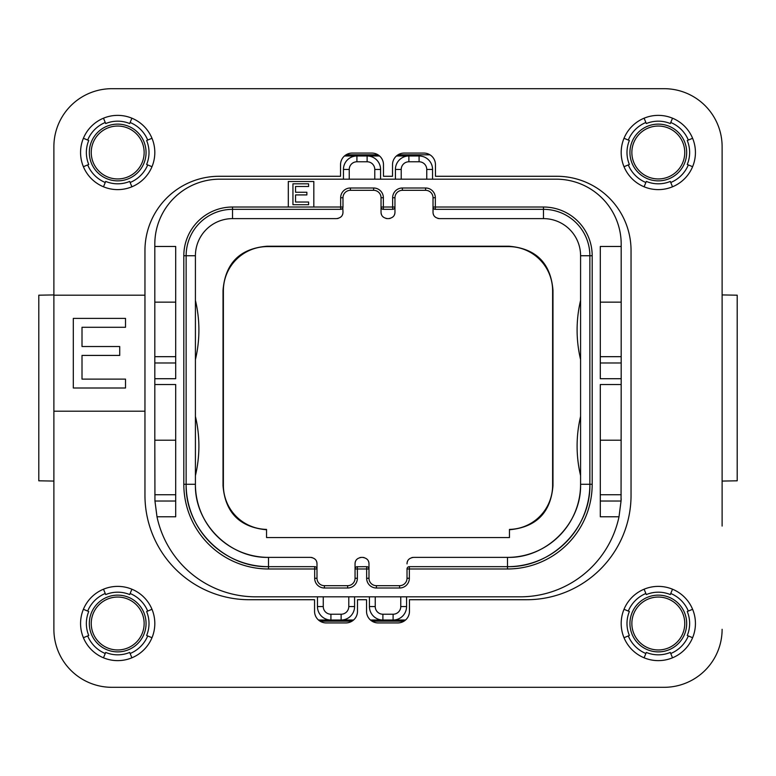 <?xml version="1.0" encoding="UTF-8"?>
<svg xmlns="http://www.w3.org/2000/svg" width="776" height="776" viewBox="0 0 776 776"><rect width="100%" height="100%" fill="white"/><g stroke="black" fill="none" stroke-linecap="round" stroke-linejoin="round"><path stroke-width="1.16" d="M621.149 498.803A100.928 100.928 0 0 1 621.052 501.034L619.005 516.777L600.304 516.777L600.304 384.518L621.188 384.518L621.188 378.717L600.304 378.717L600.304 246.467L621.188 246.467L621.188 244.139A64.971 64.971 0 0 0 556.217 179.178L219.783 179.178A64.971 64.971 0 0 0 154.812 244.139L154.812 246.467L175.696 246.467L175.696 378.717L154.812 378.717L154.812 384.518L175.696 384.518L175.696 516.777L156.994 516.777A100.928 100.928 0 0 0 255.74 596.822L520.26 596.822A100.928 100.928 0 0 0 619.005 516.777M621.188 384.518L621.052 501.034L600.304 501.034M621.188 494.729L600.304 494.729M313.824 207.017L313.824 181.497L288.303 181.497L288.303 207.017L342.982 207.017L342.982 197.734A7.421 7.421 0 0 1 350.412 190.314L373.615 190.314A7.421 7.421 0 0 1 381.035 197.734L381.035 212.12L381.035 207.017L394.965 207.017L394.965 197.734A7.421 7.421 0 0 1 402.385 190.314L425.587 190.314A7.421 7.421 0 0 1 433.018 197.734L433.018 212.12C433.027 215.806 435.2 217.978 439.507 218.619L543.462 218.619A37.122 37.122 0 0 1 580.584 255.74L580.584 484.292C581.583 523.354 546.556 558.38 507.494 557.381A73.089 73.089 0 0 0 580.584 484.292L589.867 484.292A82.372 82.372 0 0 1 507.494 566.664L409.35 566.664A2.318 2.318 0 0 0 407.022 568.983L407.022 578.265A7.421 7.421 0 0 1 399.601 585.686L376.399 585.686A7.421 7.421 0 0 1 368.978 578.265L368.978 563.88C368.959 560.194 366.786 558.022 362.479 557.381L361.548 557.381C357.232 558.022 355.069 560.194 355.049 563.88L355.049 578.265A7.421 7.421 0 0 1 347.629 585.686L324.426 585.686A7.421 7.421 0 0 1 316.996 578.265L316.996 568.983L268.506 568.983A84.691 84.691 0 0 1 183.815 484.292L183.815 255.74A48.723 48.723 0 0 1 232.538 207.017L288.303 207.017M317.462 596.822L317.462 606.57A13.454 13.454 0 0 0 330.925 620.024L341.13 620.024A13.454 13.454 0 0 0 354.584 606.57L354.584 596.822M369.434 596.822L369.434 606.57A13.454 13.454 0 0 0 382.898 620.024L370.462 620.024M353.565 620.024L341.13 620.024L341.13 614.223A7.653 7.653 0 0 0 348.783 606.57L348.783 596.822M375.235 596.822L375.235 606.57A7.653 7.653 0 0 0 382.898 614.223L382.898 620.024L393.102 620.024A13.454 13.454 0 0 0 406.566 606.57L406.566 596.822M382.898 614.223L393.102 614.223L393.102 620.024L405.538 620.024L393.102 620.024A13.454 13.454 0 0 0 406.566 606.57L400.765 606.57L400.765 596.822M330.925 620.024L318.49 620.024L330.925 620.024L330.925 614.223L341.13 614.223M432.552 179.178L432.552 169.43A13.454 13.454 0 0 0 419.089 155.976L408.884 155.976A13.454 13.454 0 0 0 395.42 169.43L395.42 179.178M621.188 246.467L621.188 378.717M621.188 440.205L600.304 440.205M621.188 356.679L600.304 356.679M621.188 302.155L600.304 302.155M380.579 179.178L380.579 169.43A13.454 13.454 0 0 0 367.116 155.976L379.551 155.976M396.449 155.976L408.884 155.976L408.884 161.777A7.653 7.653 0 0 0 401.221 169.43L401.221 179.178M374.779 179.178L374.779 169.43A7.653 7.653 0 0 0 367.116 161.777L367.116 155.976L356.911 155.976A13.454 13.454 0 0 0 343.448 169.43L343.448 179.178M367.116 161.777L356.911 161.777L356.911 155.976L344.476 155.976L356.911 155.976A13.454 13.454 0 0 0 343.448 169.43L349.248 169.43L349.248 179.178M175.696 362.984L154.812 362.984L154.812 302.155L175.696 302.155M154.812 362.984L154.812 378.717M154.812 384.518L154.812 440.205L175.696 440.205M156.994 516.777L154.948 501.034L154.812 440.205M154.812 246.467L154.812 302.155M175.696 356.679L154.812 356.679M175.696 494.729L154.812 494.729M403.976 621.188L372.024 621.188M352.003 621.188L320.051 621.188M346.038 154.812L377.99 154.812M398.01 154.812L429.962 154.812M688.322 140.058A32.485 32.485 0 0 0 670.745 122.482M645.884 122.482A32.485 32.485 0 0 0 628.298 140.058M628.298 164.919A32.485 32.485 0 0 0 645.884 182.506M670.745 182.506A32.485 32.485 0 0 0 688.322 164.919M688.322 611.081A32.485 32.485 0 0 0 670.745 593.495M645.884 593.495A32.485 32.485 0 0 0 628.298 611.081M628.298 635.942A32.485 32.485 0 0 0 645.884 653.518M670.745 653.518A32.485 32.485 0 0 0 688.322 635.942M147.702 611.081A32.485 32.485 0 0 0 130.116 593.495M105.255 593.495A32.485 32.485 0 0 0 87.678 611.081M87.678 635.942A32.485 32.485 0 0 0 105.255 653.518M130.116 653.518A32.485 32.485 0 0 0 147.702 635.942M147.702 140.058A32.485 32.485 0 0 0 130.116 122.482M105.255 122.482A32.485 32.485 0 0 0 87.678 140.058M87.678 164.919A32.485 32.485 0 0 0 105.255 182.506M130.116 182.506A32.485 32.485 0 0 0 147.702 164.919M111.889 88.687L664.111 88.687L111.889 88.687A58.006 58.006 0 0 0 53.883 146.693L53.883 237.184M722.116 237.184L722.116 146.693A58.006 58.006 0 0 0 664.111 88.687M722.116 294.928L737.2 295.19L737.2 480.81L722.116 481.071M722.116 146.693L722.116 526.06M664.111 687.313L111.889 687.313L664.111 687.313A58.006 58.006 0 0 0 722.116 629.307M53.883 526.06L53.883 629.307A58.006 58.006 0 0 0 111.889 687.313M53.883 481.071L38.8 480.81L38.8 295.19L53.883 294.928M38.8 295.19L38.8 480.81M737.2 480.81L737.2 295.19M509.463 537.545L266.537 537.545L266.537 529.407A44.087 44.087 0 0 1 223.381 485.339L223.381 290.66A44.087 44.087 0 0 1 267.458 246.584L508.542 246.584A44.087 44.087 0 0 1 552.619 290.66L552.619 485.339A44.087 44.087 0 0 1 509.463 529.407L509.463 537.545M363.372 557.44A6.499 6.499 0 0 1 364.138 557.595M366.447 558.73A6.499 6.499 0 0 1 367.29 559.515M368.503 561.436A6.499 6.499 0 0 1 368.842 562.581M355.185 562.581A6.499 6.499 0 0 1 355.524 561.436M356.727 559.515A6.499 6.499 0 0 1 357.581 558.73M359.889 557.595A6.499 6.499 0 0 1 360.656 557.44M311.399 557.44A6.499 6.499 0 0 1 312.156 557.595M314.474 558.73A6.499 6.499 0 0 1 315.318 559.515M316.521 561.436A6.499 6.499 0 0 1 316.87 562.581M268.506 568.983L268.506 566.664C224.487 567.789 185.008 528.31 186.133 484.292L186.133 255.74A46.405 46.405 0 0 1 232.538 209.336L340.664 209.336L340.664 197.734A9.748 9.748 0 0 1 350.412 187.996L373.615 187.996A9.748 9.748 0 0 1 383.363 197.734L383.363 209.336L392.637 209.336L392.637 197.734A9.748 9.748 0 0 1 402.385 187.996L425.587 187.996A9.748 9.748 0 0 1 435.336 197.734L435.336 207.017L543.462 207.017A48.723 48.723 0 0 1 592.185 255.74L592.185 484.292A84.691 84.691 0 0 1 507.494 568.983L409.35 568.983L409.35 578.265A9.748 9.748 0 0 1 399.601 588.004L376.399 588.004A9.748 9.748 0 0 1 366.65 578.265L366.65 568.983L357.377 568.983L357.377 578.265A9.748 9.748 0 0 1 347.629 588.004L324.426 588.004A9.748 9.748 0 0 1 314.678 578.265L314.678 566.664L268.506 566.664A82.372 82.372 0 0 1 186.133 484.292L195.416 484.292A73.089 73.089 0 0 0 268.506 557.381C229.444 558.38 194.417 523.354 195.416 484.292L195.416 255.74A37.122 37.122 0 0 1 232.538 218.619L336.493 218.619C340.8 217.978 342.973 215.806 342.982 212.12L342.817 207.89M342.856 213.419A6.499 6.499 0 0 1 342.517 214.564M341.304 216.485A6.499 6.499 0 0 1 340.46 217.27M338.152 218.405A6.499 6.499 0 0 1 337.385 218.56M386.642 218.56A6.499 6.499 0 0 1 385.876 218.405M383.567 217.27A6.499 6.499 0 0 1 382.714 216.485M381.511 214.564A6.499 6.499 0 0 1 381.171 213.419M394.829 213.419A6.499 6.499 0 0 1 394.489 214.564M393.286 216.485A6.499 6.499 0 0 1 392.433 217.27M390.124 218.405A6.499 6.499 0 0 1 389.358 218.56M438.615 218.56A6.499 6.499 0 0 1 437.848 218.405M435.54 217.27A6.499 6.499 0 0 1 434.696 216.485M433.483 214.564A6.499 6.499 0 0 1 433.144 213.419M407.157 562.581A6.499 6.499 0 0 1 407.497 561.436M408.709 559.515A6.499 6.499 0 0 1 409.553 558.73M411.862 557.595A6.499 6.499 0 0 1 412.628 557.44M509.463 529.765C536.303 527.253 550.805 512.558 552.978 485.689L552.619 485.339M266.537 529.765C239.697 527.253 225.195 512.558 223.022 485.689L223.022 290.311C225.263 263.161 239.959 248.465 267.109 246.225L508.891 246.225C536.041 248.465 550.737 263.161 552.978 290.311L552.978 485.689M368.804 568.11L368.978 568.983L366.65 568.983L366.65 566.664L367.242 566.742M356.785 566.742L366.65 566.664A2.318 2.318 0 0 1 368.978 568.983M355.224 568.11L355.049 568.983L357.377 568.983L357.377 566.664A2.318 2.318 0 0 0 355.049 568.983L355.049 563.88M315.269 566.742L314.678 566.664A2.318 2.318 0 0 1 316.996 568.983L316.996 563.88C316.986 560.194 314.813 558.022 310.507 557.381L268.506 557.381L268.506 566.664M341.256 209.258L340.664 209.336A2.318 2.318 0 0 0 342.982 207.017M382.772 209.258L383.363 209.336A2.318 2.318 0 0 1 381.035 207.017L381.21 207.89M393.228 209.258L392.637 209.336A2.318 2.318 0 0 0 394.965 207.017L394.965 212.12C394.945 215.806 392.782 217.978 388.466 218.619L387.534 218.619C383.218 217.978 381.055 215.806 381.035 212.12M434.744 209.258L435.336 209.336L435.336 207.017L433.018 207.017A2.318 2.318 0 0 0 435.336 209.336L543.462 209.336A46.405 46.405 0 0 1 589.867 255.74L589.867 484.292C590.992 528.31 551.513 567.789 507.494 566.664L507.494 568.983M408.758 566.742L409.35 566.664L409.35 568.983L407.022 568.983L407.196 568.11M507.494 566.664L507.494 557.381L413.521 557.381C409.214 558.022 407.041 560.194 407.022 563.88M580.584 475.61A127.613 127.613 0 0 1 580.584 416.402M580.584 359.598A127.613 127.613 0 0 1 580.584 300.39M433.183 207.89L433.018 212.12M394.965 207.017L394.79 207.89M195.416 475.61A127.613 127.613 0 0 0 195.416 416.402M316.831 568.11L316.996 568.983M195.416 359.598A127.613 127.613 0 0 0 195.416 300.39M308.605 202.032L295.559 202.032L295.559 194.921L306.869 194.921L306.869 192.254L295.559 192.254L295.559 186.482L308.605 186.482L308.605 183.815L292.94 183.815L292.94 204.699L308.605 204.699L308.605 202.032M91.238 623.506A26.452 26.452 0 0 0 117.69 649.958A26.452 26.452 0 0 0 144.142 623.506A26.452 26.452 0 0 0 117.69 597.054A26.452 26.452 0 0 0 91.238 623.506M684.762 623.506A26.452 26.452 0 0 0 658.31 597.054A26.452 26.452 0 0 0 631.858 623.506A26.452 26.452 0 0 0 658.31 649.958A26.452 26.452 0 0 0 684.762 623.506M684.762 152.494A26.452 26.452 0 0 0 658.31 126.042A26.452 26.452 0 0 0 631.858 152.494A26.452 26.452 0 0 0 658.31 178.946A26.452 26.452 0 0 0 684.762 152.494M91.238 152.494A26.452 26.452 0 0 0 117.69 178.946A26.452 26.452 0 0 0 144.142 152.494A26.452 26.452 0 0 0 117.69 126.042A26.452 26.452 0 0 0 91.238 152.494M146.625 611.517A31.321 31.321 0 0 1 146.625 635.495L151.989 637.717A37.122 37.122 0 0 0 151.989 609.296L146.625 611.517M53.883 629.307L53.883 411.202L144.957 411.202L144.957 250.522A74.244 74.244 0 0 1 219.201 176.278L340.548 176.278L340.548 164.677A11.601 11.601 0 0 1 352.149 153.076L371.879 153.076A11.601 11.601 0 0 1 383.48 164.677L383.48 176.278L392.52 176.278L392.52 164.677A11.601 11.601 0 0 1 404.121 153.076L423.851 153.076A11.601 11.601 0 0 1 435.452 164.677L435.452 176.278L556.799 176.278A74.244 74.244 0 0 1 631.043 250.522L631.043 495.311A104.411 104.411 0 0 1 526.632 599.722L409.466 599.722L409.466 611.323A11.601 11.601 0 0 1 397.865 622.924L378.135 622.924A11.601 11.601 0 0 1 366.534 611.323L366.534 599.722L357.484 599.722L357.484 611.323A11.601 11.601 0 0 1 345.883 622.924L326.162 622.924A11.601 11.601 0 0 1 314.561 611.323L314.561 599.722L249.368 599.722A104.411 104.411 0 0 1 144.957 495.311L144.957 411.202M53.883 411.202L53.883 295.19L144.957 295.19M53.883 295.19L53.883 146.693M117.69 189.616A37.122 37.122 0 0 1 80.568 152.494A37.122 37.122 0 0 1 117.69 115.372A37.122 37.122 0 0 1 154.812 152.494A37.122 37.122 0 0 1 117.69 189.616M117.69 660.628A37.122 37.122 0 0 1 80.568 623.506A37.122 37.122 0 0 1 117.69 586.384A37.122 37.122 0 0 1 154.812 623.506A37.122 37.122 0 0 1 117.69 660.628M658.31 660.628A37.122 37.122 0 0 1 621.188 623.506A37.122 37.122 0 0 1 658.31 586.384A37.122 37.122 0 0 1 695.432 623.506A37.122 37.122 0 0 1 658.31 660.628M658.31 189.616A37.122 37.122 0 0 1 621.188 152.494A37.122 37.122 0 0 1 658.31 115.372A37.122 37.122 0 0 1 695.432 152.494A37.122 37.122 0 0 1 658.31 189.616M125.518 318.393L73.313 318.393L73.313 388L125.518 388L125.518 379.115L82.013 379.115L82.013 355.418L119.717 355.418L119.717 346.532L82.013 346.532L82.013 327.278L125.518 327.278L125.518 318.393M83.391 166.704A37.122 37.122 0 0 1 83.391 138.283L88.745 140.504A31.321 31.321 0 0 0 88.745 164.483L83.391 166.704M131.901 186.793L129.679 181.429A31.321 31.321 0 0 1 105.701 181.429L103.48 186.793M103.48 118.194L105.701 123.559A31.321 31.321 0 0 1 129.679 123.559L131.901 118.194M151.989 138.283L146.625 140.504A31.321 31.321 0 0 1 146.625 164.483L151.989 166.704M131.901 657.805L129.679 652.441A31.321 31.321 0 0 1 105.701 652.441L103.48 657.805M103.48 589.207L105.701 594.571A31.321 31.321 0 0 1 129.679 594.571L131.901 589.207M83.391 637.717L88.745 635.495A31.321 31.321 0 0 1 88.745 611.517L83.391 609.296M672.52 657.805L670.299 652.441A31.321 31.321 0 0 1 646.321 652.441L644.099 657.805M692.609 609.296A37.122 37.122 0 0 1 692.609 637.717L687.255 635.495A31.321 31.321 0 0 0 687.255 611.517L692.609 609.296M644.099 589.207L646.321 594.571A31.321 31.321 0 0 1 670.299 594.571L672.52 589.207M624.011 637.717L629.375 635.495A31.321 31.321 0 0 1 629.375 611.517L624.011 609.296M624.011 166.704A37.122 37.122 0 0 1 624.011 138.283L629.375 140.504A31.321 31.321 0 0 0 629.375 164.483L624.011 166.704M672.52 186.793L670.299 181.429A31.321 31.321 0 0 1 646.321 181.429L644.099 186.793M644.099 118.194L646.321 123.559A31.321 31.321 0 0 1 670.299 123.559L672.52 118.194M692.609 138.283L687.255 140.504A31.321 31.321 0 0 1 687.255 164.483L692.609 166.704M348.783 606.57L354.584 606.57M323.262 596.822L323.262 606.57A7.653 7.653 0 0 0 330.925 614.223M375.235 606.57L369.434 606.57M393.102 614.223A7.653 7.653 0 0 0 400.765 606.57M621.188 362.984L600.304 362.984M401.221 169.43L395.42 169.43M426.751 179.178L426.751 169.43A7.653 7.653 0 0 0 419.089 161.777L408.884 161.777M419.089 161.777L419.089 155.976A13.454 13.454 0 0 1 432.552 169.43L426.751 169.43M374.779 169.43L380.579 169.43M356.911 161.777A7.653 7.653 0 0 0 349.248 169.43M175.696 501.034L154.948 501.034M323.262 606.57L317.462 606.57M357.377 578.265L355.049 578.265M347.629 588.004L347.629 585.686M324.426 588.004L324.426 585.686M314.678 578.265L316.996 578.265M183.815 484.292L186.133 484.292M183.815 255.74L195.416 255.74M232.538 207.017L232.538 218.619M340.664 197.734L342.982 197.734M350.412 187.996L350.412 190.314M373.615 187.996L373.615 190.314M383.363 197.734L381.035 197.734M392.637 197.734L394.965 197.734M402.385 187.996L402.385 190.314M425.587 187.996L425.587 190.314M435.336 197.734L433.018 197.734M543.462 207.017L543.462 218.619M592.185 255.74L580.584 255.74M592.185 484.292L589.867 484.292M409.35 578.265L407.022 578.265M399.601 588.004L399.601 585.686M376.399 588.004L376.399 585.686M366.65 578.265L368.978 578.265M89.318 623.506A28.372 28.372 0 0 1 117.69 595.134A28.372 28.372 0 0 1 146.063 623.506A28.372 28.372 0 0 1 117.69 651.879A28.372 28.372 0 0 1 89.318 623.506M686.682 623.506A28.372 28.372 0 0 1 658.31 651.879A28.372 28.372 0 0 1 629.937 623.506A28.372 28.372 0 0 1 658.31 595.134A28.372 28.372 0 0 1 686.682 623.506M686.682 152.494A28.372 28.372 0 0 1 658.31 180.866A28.372 28.372 0 0 1 629.937 152.494A28.372 28.372 0 0 1 658.31 124.121A28.372 28.372 0 0 1 686.682 152.494M89.318 152.494A28.372 28.372 0 0 1 117.69 124.121A28.372 28.372 0 0 1 146.063 152.494A28.372 28.372 0 0 1 117.69 180.866A28.372 28.372 0 0 1 89.318 152.494"/></g></svg>
